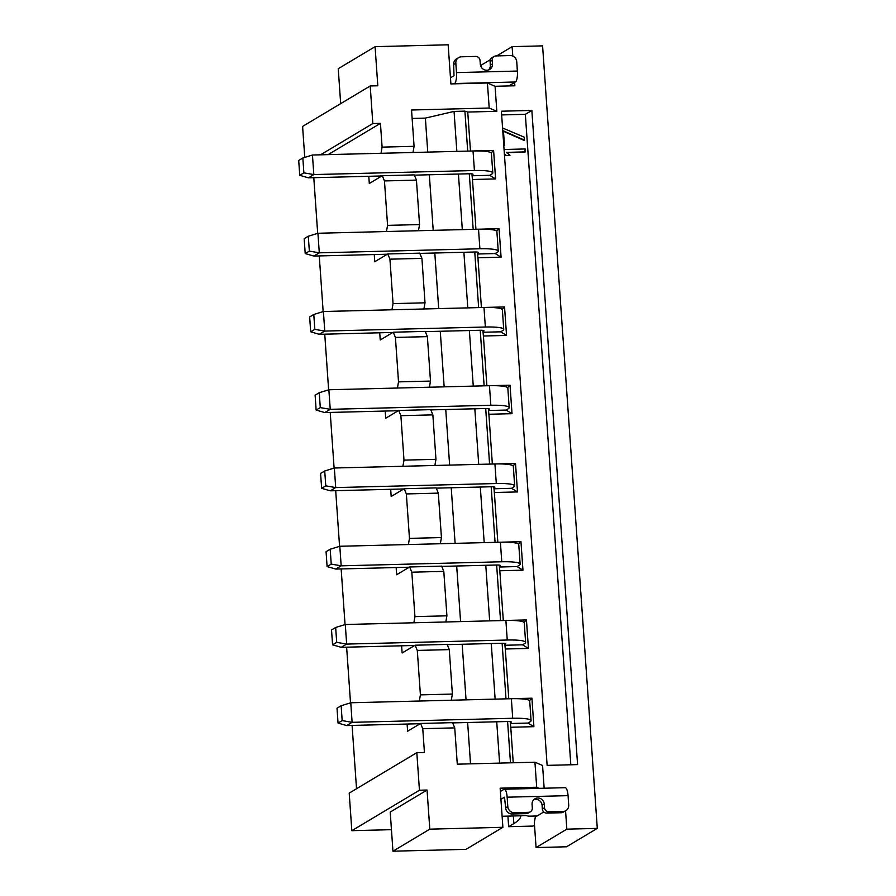 <?xml version="1.0" encoding="UTF-8"?>
<svg xmlns="http://www.w3.org/2000/svg" width="896" height="896" viewBox="0 0 896 896"><rect width="100%" height="100%" fill="white"/><g stroke="black" fill="none" stroke-linecap="round" stroke-linejoin="round"><path stroke-width="1.34" d="M544.152 788.222L542.562 765.486L534.934 762.205L536.682 787.248L539.235 788.346M520.89 815.786A184.766 27.742 176 0 1 513.856 823.581L508.648 826.694L533.008 826.078L534.509 825.182M427.056 790.037L429.8 829.158L502.88 827.299L466.032 849.341L392.952 851.2L390.219 812.078L427.056 790.037L419.451 790.227L351.826 830.682L391.451 829.674M536.682 787.248L500.147 788.178L502.88 827.299M534.934 762.205L457.285 764.176L454.742 727.877L422.766 728.683L424.435 752.472L416.819 752.662L419.451 790.227M533.882 799.568A6.35 6.014 -120.9 0 1 542.08 805.392L542.326 808.987A4.29 4.066 59.1 0 0 546.739 813.109L548.901 811.81A4.29 4.066 -120.9 0 1 544.499 807.688L544.242 804.093A6.35 6.014 59.1 0 0 534.89 798.806A6.35 6.014 59.1 0 0 532.067 804.406L532.314 808.002A4.29 4.066 -120.9 0 1 530.398 811.787L528.237 813.075A4.29 4.066 59.1 0 1 526.333 813.624L512.176 813.994A6.35 6.014 59.1 0 1 505.646 807.878L504.515 797.171L500.92 799.299M502.107 816.267L521.405 815.774A4.29 0.638 176 0 1 527.251 815.83A4.76 0.717 -4 0 0 530.589 816.144L537.096 815.976M546.739 813.109L560.896 812.75A6.35 6.014 59.1 0 0 563.718 811.933L565.88 810.645A6.35 6.014 -120.9 0 0 568.714 805.045L568.053 795.648A9.52 2.677 -91.5 0 0 565.219 787.685L504.314 789.23A9.52 2.677 88.5 0 0 503.899 789.365L500.371 791.47M429.8 829.158L392.952 851.2M565.566 810.835L566.843 829.158L536.077 847.56L534.318 822.528L535.293 817.051L543.771 811.978M504.314 789.23A9.52 2.677 88.5 0 1 507.158 797.194L507.808 806.59A6.35 6.014 -120.9 0 0 514.338 812.694L528.494 812.336A4.29 4.066 -120.9 0 0 530.398 811.787M565.88 810.645A6.35 6.014 -120.9 0 1 563.058 811.451L548.901 811.81M496.821 111.317L495.074 86.285L487.435 82.992L489.194 108.035L496.821 111.317L467.746 112.056L470.467 151.021M514.64 82.488L514.864 85.781L495.074 86.285M566.843 829.158L597.296 828.386L542.584 45.875L512.131 46.648L512.792 56.067M511.986 698.701L531.91 698.186L533.904 726.678L510.765 727.261L513.24 762.765M506.509 620.446L526.445 619.942L528.427 648.424L505.288 649.006L508.771 698.779M501.032 542.192L520.968 541.688L522.962 570.17L499.822 570.763L503.294 620.525M495.566 463.949L515.502 463.445L517.485 491.926L494.346 492.509L497.829 542.27M490.09 385.694L510.026 385.19L512.019 413.672L488.88 414.266L492.352 464.027M484.624 307.451L504.549 306.936L506.542 335.418L483.403 336.011L486.886 385.773M479.147 229.197L499.083 228.693L501.077 257.174L477.926 257.757L481.41 307.53M473.682 150.942L493.606 150.438L495.6 178.92L472.461 179.514L475.944 229.275M531.843 110.432L577.584 764.602L547.131 765.374L501.39 111.205L531.843 110.432L525.336 114.318L570.819 764.77M510.765 727.261L510.227 721.627M510.485 762.832L507.595 721.504M506.005 698.846L502.118 643.261M500.528 620.592L496.642 565.006M495.062 542.349L491.176 486.763M489.586 464.094L485.699 408.509M484.12 385.84L480.234 330.254M478.643 307.597L474.757 252.011M473.178 229.342L469.291 173.757M467.701 151.099L464.912 111.138L467.746 112.056M472.461 179.514L471.923 173.869M477.926 257.757L477.4 252.123M483.403 336.011L482.866 330.378M488.88 414.266L488.342 408.621M494.346 492.509L493.808 486.875M499.822 570.763L499.285 565.118M505.288 649.006L504.762 643.373M511.056 721.818L510.306 722.758M511.09 722.288A5.555 0.829 176 0 0 511.302 722.042A5.555 0.829 176 0 0 507.282 721.515L452.67 722.893M512.714 718.278A25.39 3.808 -4 0 1 531.082 720.653L529.715 701.086A25.39 3.808 176 0 0 511.347 698.712L512.714 718.278L352.117 722.333L346.685 725.57L420.179 723.71M531.082 720.653A25.39 3.808 -4 0 1 530.118 721.806L528.013 723.061L510.496 723.509M511.347 698.712L350.762 702.766L352.117 722.333L342.171 720.597L338.05 723.061L346.685 725.57M533.904 726.678L528.013 723.061M531.91 698.186L529.491 700.638M507.909 816.122L508.648 826.694M489.171 408.811L488.421 409.752M489.205 409.293A5.555 0.829 176 0 0 489.418 409.035A5.555 0.829 176 0 0 485.397 408.52L430.786 409.898M490.829 405.272A25.39 3.808 -4 0 1 509.197 407.646L507.83 388.091A25.39 3.808 176 0 0 489.462 385.706L490.829 405.272L330.232 409.326L324.8 412.574L398.283 410.715M509.197 407.646A25.39 3.808 -4 0 1 508.234 408.8L506.128 410.066L512.019 413.672M488.611 410.502L506.128 410.066M489.462 385.706L328.866 389.76L330.232 409.326L320.286 407.602L316.154 410.066L324.8 412.574M507.606 387.632L510.026 385.19M328.866 389.76L319.245 392.728L320.286 407.602M319.245 392.728L315.112 395.192L316.154 410.066M494.637 487.066L493.898 488.006M494.67 487.536A5.555 0.829 176 0 0 494.883 487.29A5.555 0.829 176 0 0 490.862 486.763L436.262 488.141M496.306 483.526A25.39 3.808 -4 0 1 514.674 485.901L513.307 466.334A25.39 3.808 176 0 0 494.928 463.96L496.306 483.526L335.709 487.581L330.277 490.818L403.76 488.97M514.674 485.901A25.39 3.808 -4 0 1 513.699 487.054L511.605 488.309L494.088 488.757M494.928 463.96L334.342 468.014L335.709 487.581L325.763 485.845L321.63 488.309L330.277 490.818M517.485 491.926L511.605 488.309M515.502 463.445L513.072 465.886M334.342 468.014L324.722 470.982L325.763 485.845M324.722 470.982L320.589 473.446L321.63 488.309M304.752 157.394L302.59 126.426L370.205 85.971L372.826 123.536L380.442 123.346L328.16 154.616M313.79 177.688L317.688 233.341M319.267 255.931L323.154 311.584M324.744 334.186L328.63 389.838M330.21 412.429L334.107 468.093M335.686 490.683L339.573 546.336M341.152 568.938L345.05 624.59M346.629 647.181L350.515 702.845M352.094 725.435L356.53 788.738M351.826 830.682L349.205 793.117L416.819 752.662M597.296 828.386L566.518 846.787L536.077 847.56M481.533 67.547L481.354 65.061L490.347 59.685M496.675 55.899L512.131 46.648M509.925 85.299L509.958 85.904M450.475 77.829L453.992 75.723L453.667 64.501L455.829 63.213L456.49 72.598A9.52 2.677 88.5 0 1 454.541 83.541L515.446 81.995A9.52 2.677 -91.5 0 0 517.384 71.053L516.734 61.667A6.35 6.014 -120.9 0 0 510.205 55.552L496.048 55.922A4.29 4.066 -120.9 0 0 494.144 56.47L491.971 57.758A4.29 4.066 59.1 0 0 490.056 61.544L492.229 60.245L492.475 63.851A6.35 6.014 59.1 0 1 489.653 69.451A6.35 6.014 59.1 0 1 480.301 64.154L480.043 60.558A4.29 4.066 -120.9 0 0 475.642 56.437L461.485 56.795A6.35 6.014 -120.9 0 0 455.829 63.213M487.435 82.992L450.901 83.922L448.157 44.8L375.077 46.659L377.81 85.781L370.205 85.971M492.229 60.245A4.29 4.066 -120.9 0 1 494.144 56.47M458.662 57.613L456.49 58.901A6.35 6.014 59.1 0 0 453.667 64.501M488.488 69.978A6.35 6.014 -120.9 0 0 490.314 65.139L490.056 61.544M515.446 81.995L508.872 85.926M427.75 152.107L425.376 118.104L454.048 111.418L464.912 111.138M425.376 118.104L412.126 118.44M412.989 152.477L414.075 146.317L411.544 110.006L489.194 108.035M454.048 111.418L456.837 151.368M458.427 174.026L462.314 229.622M463.893 252.28L467.779 307.866M469.37 330.534L473.256 386.12M474.835 408.778L478.722 464.374M480.312 487.032L484.198 542.618M485.778 565.286L489.664 620.872M491.254 643.53L495.141 699.115M496.72 721.784L499.61 763.101M454.742 727.877L452.57 722.646L420.594 723.464L422.766 728.683M445.816 621.981L446.914 615.821L443.8 571.368L441.627 566.149L409.651 566.966L411.824 572.186L414.938 616.627L413.84 622.787M451.282 700.224L452.379 694.064L449.277 649.622L417.301 650.429L415.128 645.21L402.125 652.994L401.621 645.792M417.301 650.429L420.403 694.882L419.317 701.03M420.594 723.464L407.59 731.237L407.098 724.046M380.442 123.346L382.099 147.134L381.013 153.283M418.454 230.731L419.552 224.571L416.438 180.118L384.462 180.936L382.301 175.706L369.298 183.49L368.794 176.299M384.462 180.936L387.576 225.378L386.478 231.538M423.931 308.974L425.018 302.814L421.915 258.373L389.939 259.179L387.766 253.96L374.763 261.744L374.259 254.542M389.939 259.179L393.053 303.632L391.955 309.781M429.397 387.229L430.494 381.069L427.381 336.627L395.416 337.434L393.243 332.214L380.24 339.987L379.736 332.797M395.416 337.434L398.518 381.875L397.432 388.035M434.874 465.472L435.96 459.323L432.858 414.87L400.882 415.688L398.709 410.458L385.706 418.242L385.202 411.04M400.882 415.688L403.995 460.13L402.898 466.29M440.339 543.726L441.437 537.566L438.323 493.125L406.358 493.931L404.186 488.712L391.182 496.496L390.678 489.294M406.358 493.931L409.461 538.384L408.374 544.533M409.651 566.966L396.648 574.739L396.144 567.549M443.8 571.368L411.824 572.186M470.523 763.84L467.634 722.512M466.054 699.854L462.168 644.269M460.578 621.6L456.691 566.014M455.112 543.357L451.226 487.771M449.635 465.102L445.749 409.517M444.158 386.859L440.272 331.262M438.693 308.605L434.806 253.019M433.216 230.35L429.33 174.765M438.323 493.125L436.162 487.894L404.186 488.712M409.461 538.384L441.437 537.566M403.995 460.13L435.96 459.323M432.858 414.87L430.685 409.651L398.709 410.458M398.518 381.875L430.494 381.069M427.381 336.627L425.208 331.397L393.243 332.214M393.053 303.632L425.018 302.814M421.915 258.373L419.742 253.154L387.766 253.96M387.576 225.378L419.552 224.571M416.438 180.118L414.266 174.899L382.301 175.706M382.099 147.134L414.075 146.317M320.555 154.806L372.826 123.536M340.682 103.634L338.24 68.701L375.077 46.659M420.403 694.882L452.379 694.064M449.277 649.622L447.104 644.403L415.128 645.21M414.938 616.627L446.914 615.821M472.752 174.059L472.002 175M472.786 174.541A5.555 0.829 176 0 0 472.998 174.283A5.555 0.829 176 0 0 468.978 173.768L414.366 175.146M474.41 170.52A25.39 3.808 -4 0 1 492.789 172.906L491.411 153.339A25.39 3.808 176 0 0 473.043 150.965L474.41 170.52L313.824 174.574L308.392 177.822L381.875 175.963M492.789 172.906A25.39 3.808 -4 0 1 491.814 174.048L489.72 175.314L495.6 178.92M472.192 175.762L489.72 175.314M473.043 150.965L312.458 155.019L313.824 174.574L303.867 172.85L299.746 175.314L308.392 177.822M491.187 152.88L493.606 150.438M312.458 155.019L302.837 157.987L303.867 172.85M302.837 157.987L298.704 160.44L299.746 175.314M478.229 252.314L477.478 253.254M478.262 252.784A5.555 0.829 176 0 0 478.464 252.538A5.555 0.829 176 0 0 474.454 252.011L419.843 253.389M479.886 248.774A25.39 3.808 -4 0 1 498.254 251.149L496.888 231.594A25.39 3.808 176 0 0 478.52 229.208L479.886 248.774L319.29 252.829L313.858 256.066L387.341 254.218M498.254 251.149A25.39 3.808 -4 0 1 497.291 252.302L495.186 253.557L477.669 254.005M478.52 229.208L317.923 233.262L319.29 252.829L309.344 251.104L305.211 253.568L313.858 256.066M501.077 257.174L495.186 253.557M499.083 228.693L496.664 231.134M317.923 233.262L308.302 236.23L309.344 251.104M308.302 236.23L304.17 238.694L305.211 253.568M483.694 330.568L482.944 331.509M483.728 331.038A5.555 0.829 176 0 0 483.941 330.781A5.555 0.829 176 0 0 479.92 330.266L425.32 331.643M485.352 327.018A25.39 3.808 -4 0 1 503.731 329.403L502.365 309.837A25.39 3.808 176 0 0 483.986 307.462L485.352 327.018L324.766 331.072L319.334 334.32L392.818 332.461M503.731 329.403A25.39 3.808 -4 0 1 502.757 330.557L500.662 331.811L483.146 332.259M483.986 307.462L323.4 311.517L324.766 331.072L314.821 329.347L310.688 331.811L319.334 334.32M506.542 335.418L500.662 331.811M504.549 306.936L502.13 309.378M323.4 311.517L313.779 314.485L314.821 329.347M313.779 314.485L309.646 316.949L310.688 331.811M505.579 643.563L504.84 644.504M505.613 644.034A5.555 0.829 176 0 0 505.826 643.787A5.555 0.829 176 0 0 501.805 643.261L447.205 644.65M507.248 640.024A25.39 3.808 -4 0 1 525.616 642.398L524.25 622.843A25.39 3.808 176 0 0 505.882 620.458L507.248 640.024L346.651 644.078L341.219 647.315L414.702 645.467M525.616 642.398A25.39 3.808 -4 0 1 524.653 643.552L522.547 644.818L505.03 645.254M505.882 620.458L345.285 624.512L346.651 644.078L336.706 642.354L332.573 644.818L341.219 647.315M528.427 648.424L522.547 644.818M526.445 619.942L524.014 622.384M345.285 624.512L335.664 627.48L336.706 642.354M335.664 627.48L331.531 629.944L332.573 644.818M500.114 565.32L499.363 566.25M500.147 565.79A5.555 0.829 176 0 0 500.36 565.533A5.555 0.829 176 0 0 496.339 565.018L441.728 566.395M501.771 561.77A25.39 3.808 -4 0 1 520.139 564.155L518.773 544.589A25.39 3.808 176 0 0 500.405 542.214L501.771 561.77L341.174 565.824L335.742 569.072L409.237 567.213M520.139 564.155A25.39 3.808 -4 0 1 519.176 565.309L517.07 566.563L522.962 570.17M499.554 567.011L517.07 566.563M500.405 542.214L339.808 546.269L341.174 565.824L331.229 564.099L327.096 566.563L335.742 569.072M518.549 544.13L520.968 541.688M339.808 546.269L330.187 549.237L331.229 564.099M330.187 549.237L326.066 551.701L327.096 566.563M350.762 702.766L341.141 705.734L342.171 720.597M341.141 705.734L337.008 708.198L338.05 723.061M501.648 114.923L525.336 114.318M504.426 154.571L505.702 155.579L510.026 155.221L505.702 155.579M504.067 149.498L525.168 148.96L524.933 152.152L506.722 152.611M503.798 145.578L504.482 145.566L503.81 145.835M503.485 131.354L524.115 140.414L524.339 137.222L502.566 127.971M525.37 151.894L506.419 152.376L510.026 155.221M506.139 155.322L504.381 153.933M524.552 140.157L503.451 130.894L504.482 145.566M507.158 797.194L568.053 795.648M544.242 804.093L542.08 805.392M542.326 808.987L544.499 807.688M560.896 812.75L563.058 811.451M505.646 807.878L507.808 806.59M512.176 813.994L514.338 812.694M526.333 813.624L528.494 812.336M513.856 823.581L513.318 815.987M517.384 71.053L456.49 72.598M490.314 65.139L492.475 63.851"/></g></svg>
